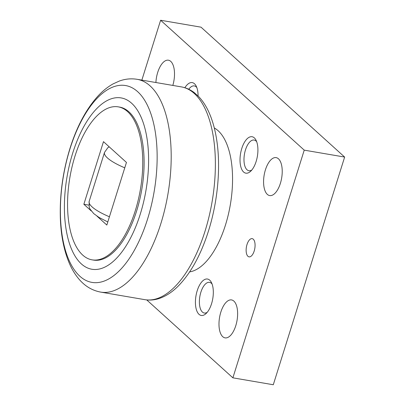 <?xml version="1.0" encoding="UTF-8"?>
<svg xmlns="http://www.w3.org/2000/svg" width="405" height="405" viewBox="0 0 405 405"><rect width="100%" height="100%" fill="white"/><g stroke="black" fill="none" stroke-linecap="round" stroke-linejoin="round"><path stroke-width="0.61" d="M214.296 127.97A73.912 34.071 99.7 0 1 225.469 225.018A73.912 34.071 99.7 0 1 189.646 271.902M137.685 91.707A99.838 46.018 -80.3 0 0 69.969 148.878A99.838 46.018 -80.3 0 0 79.856 276.235A99.838 46.018 -80.3 0 0 147.567 219.065A99.838 46.018 -80.3 0 0 137.685 91.707M131.671 103.28A86.893 40.049 -80.3 0 0 72.733 153.039A86.893 40.049 -80.3 0 0 81.339 263.888A86.893 40.049 -80.3 0 0 140.272 214.123A86.893 40.049 -80.3 0 0 131.671 103.28M118.26 106.859L119.607 107.087A77.608 35.772 99.7 0 1 136.662 210.863A77.608 35.772 99.7 0 1 93.403 260.076L92.056 259.848A77.608 35.772 -80.3 0 0 135.316 210.63A77.608 35.772 -80.3 0 0 118.26 106.859A77.608 35.772 -80.3 0 0 74.996 156.077A77.608 35.772 -80.3 0 0 92.056 259.848M155.905 82.529A19.248 8.869 99.7 0 1 157.707 72.414A19.248 8.869 99.7 0 1 168.434 60.203A19.248 8.869 99.7 0 1 172.824 85.425M220.826 312.139A19.248 8.869 99.7 0 1 231.554 299.928A19.248 8.869 99.7 0 1 235.786 325.666A19.248 8.869 99.7 0 1 225.058 337.871A19.248 8.869 99.7 0 1 220.826 312.139M265.422 169.832A19.248 8.869 99.7 0 1 276.149 157.626A19.248 8.869 99.7 0 1 280.382 183.364A19.248 8.869 99.7 0 1 269.654 195.569A19.248 8.869 99.7 0 1 265.422 169.832M247.015 244.504A9.239 4.258 99.7 0 1 252.163 238.641A9.239 4.258 99.7 0 1 254.193 250.999A9.239 4.258 99.7 0 1 249.045 256.856A9.239 4.258 99.7 0 1 247.015 244.504M188.75 89.257A15.562 7.174 99.7 0 1 194.304 85.926A15.562 7.174 99.7 0 1 196.182 86.883A15.562 7.174 99.7 0 1 196.835 87.596M184.867 87.738A18.478 8.515 99.7 0 1 194.476 83.749A18.478 8.515 99.7 0 1 196.152 86.012A18.478 8.515 99.7 0 1 198.08 95.97M207.238 312.296A15.562 7.174 99.7 0 1 204.292 313.03A15.562 7.174 99.7 0 1 202.414 312.068A15.562 7.174 99.7 0 1 200.298 294.313A15.562 7.174 99.7 0 1 209.547 282.351A15.562 7.174 99.7 0 1 211.43 283.308A15.562 7.174 99.7 0 1 212.083 284.021M209.719 280.174A18.478 8.515 99.7 0 1 211.395 282.437A18.478 8.515 99.7 0 1 206.064 313.561A18.478 8.515 99.7 0 1 199.017 314.331A18.478 8.515 99.7 0 1 197.189 290.76A18.478 8.515 99.7 0 1 209.719 280.174M251.834 169.994A15.562 7.174 99.7 0 1 248.888 170.723A15.562 7.174 99.7 0 1 247.01 169.766A15.562 7.174 99.7 0 1 244.893 152.012A15.562 7.174 99.7 0 1 254.143 140.049A15.562 7.174 99.7 0 1 256.021 141.006A15.562 7.174 99.7 0 1 256.679 141.72M254.315 137.872A18.478 8.515 99.7 0 1 255.99 140.135A18.478 8.515 99.7 0 1 250.66 171.259A18.478 8.515 99.7 0 1 243.613 172.024A18.478 8.515 99.7 0 1 241.785 148.453A18.478 8.515 99.7 0 1 254.315 137.872M146.747 299.923L232.88 377.83L304.231 150.144L160.613 20.25L141.851 80.124M160.613 20.25L201.022 27.17L344.64 157.064L273.289 384.75L232.88 377.83M304.231 150.144L344.64 157.064M88.781 205.112L83.855 204.267L103.477 141.654L126.456 162.435L106.834 225.048L96.922 216.083M91.191 210.899L83.855 204.267M137.118 79.309L181.298 86.878A107.943 49.754 99.7 0 1 194.334 93.52A107.943 49.754 99.7 0 1 205.021 231.215A107.943 49.754 99.7 0 1 144.853 299.665L100.673 292.101A107.943 49.754 99.7 0 0 160.846 223.646A107.943 49.754 99.7 0 0 150.154 85.951A107.943 49.754 99.7 0 0 137.118 79.309C131.119 78.342 125.211 78.914 119.404 81.025L113.127 83.876C107.436 87.06 102.136 91.393 97.235 96.871C85.779 109.871 76.692 127.049 69.979 148.412C62.821 171.664 59.611 195.033 60.36 218.518C60.983 235.305 63.848 249.925 68.951 262.374C71.72 269.067 75.219 274.833 79.451 279.678C85.349 286.416 92.426 290.557 100.673 292.101M107.801 221.965L99.022 217.444L93.737 213.612L89.986 209.026L89.191 207.132L89.161 201.391A36.956 9.209 17.4 0 0 92.097 206.904A36.956 9.209 17.4 0 0 109.426 216.776M109.193 146.828L107.786 147.759L104.5 152.437A36.956 9.209 17.4 0 0 107.441 157.955A36.956 9.209 17.4 0 0 124.77 167.827M181.298 86.878C186.022 87.713 190.37 89.652 194.349 92.699L198.749 96.653C202.839 100.977 206.302 106.348 209.142 112.772C212.635 120.695 215.171 129.843 216.741 140.216C220.933 167.28 217.789 201.528 208.504 230.89C201.219 253.915 191.504 271.917 179.369 284.887C173.011 291.585 166.252 296.126 159.104 298.52C154.335 300.07 149.582 300.449 144.853 299.665M89.161 201.391L104.5 152.437"/></g></svg>
